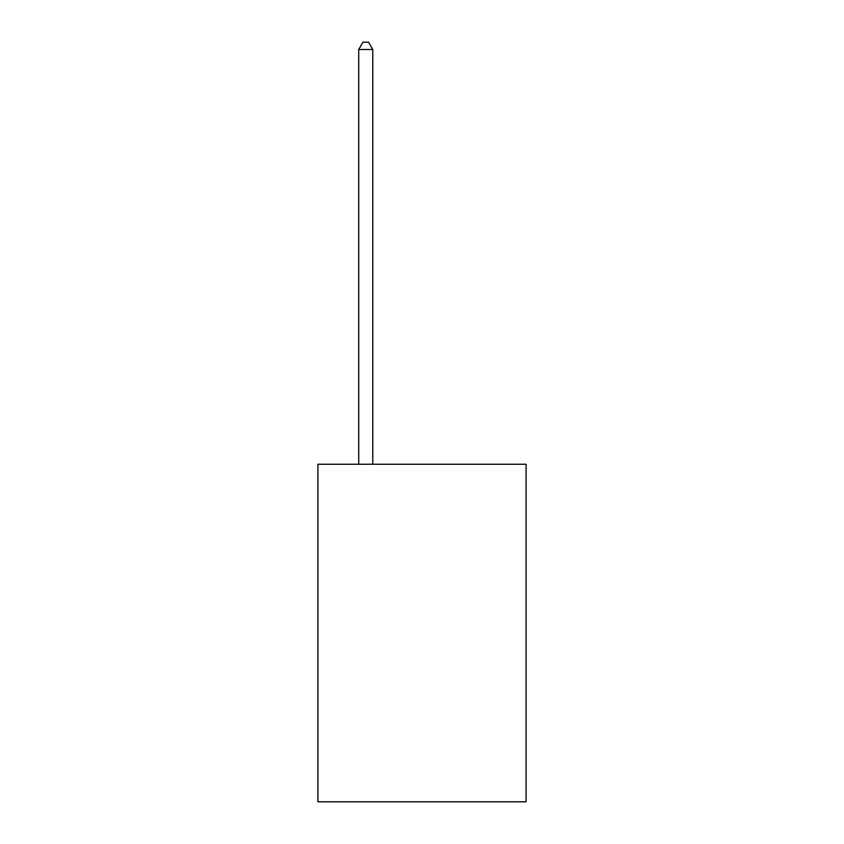 <?xml version="1.0" encoding="UTF-8"?>
<svg xmlns="http://www.w3.org/2000/svg" width="844" height="844" viewBox="0 0 844 844"><rect width="100%" height="100%" fill="white"/><g stroke="black" fill="none" stroke-linecap="round" stroke-linejoin="round"><path stroke-width="1.27" d="M526.076 464.253L526.076 801.8L317.924 801.8L317.924 464.253L526.076 464.253M372.774 464.253L372.774 49.511L358.711 49.511L358.711 464.253M358.711 49.511L362.931 42.2L368.554 42.2L372.774 49.511"/></g></svg>
